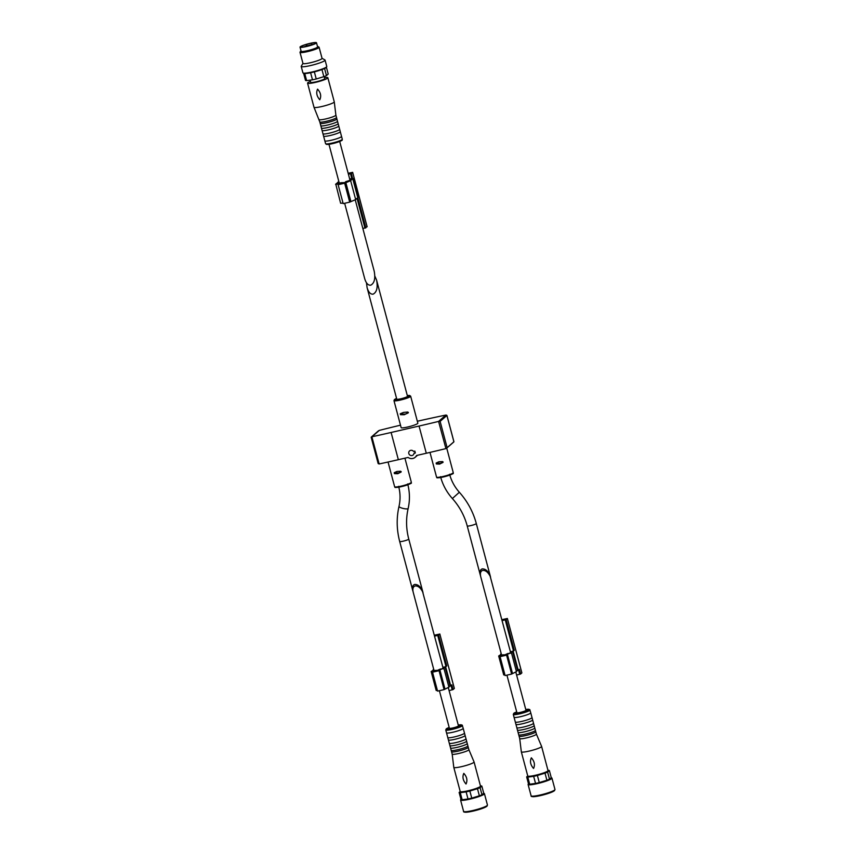<?xml version="1.0" encoding="UTF-8"?>
<svg xmlns="http://www.w3.org/2000/svg" width="855" height="855" viewBox="0 0 855 855"><rect width="100%" height="100%" fill="white"/><g stroke="black" fill="none" stroke-linecap="round" stroke-linejoin="round"><path stroke-width="1.28" d="M423.043 592.857L422.872 592.12C420.991 586.99 418.287 584.425 414.739 584.435C412.666 585.151 412.003 587.193 412.751 590.581L412.997 591.371M490.588 577.349L490.407 576.569C488.536 571.439 485.822 568.874 482.284 568.885C480.2 569.601 479.537 571.653 480.296 575.03L480.521 575.778M436.125 463.057L436.371 463.976L439.502 464.094L442.837 462.502L442.591 461.582L438.882 461.786L436.125 463.057L436.371 463.976L437.397 463.079L440.346 463.367L439.502 464.094M443.008 462.352L442.591 461.582M443.125 462.031L440.346 463.367M394.208 472.708L394.454 473.627L397.586 473.745L400.931 472.152L400.685 471.233L396.966 471.436L394.208 472.708L394.454 473.627L395.48 472.73L398.43 473.018L397.586 473.745M401.102 472.003L400.685 471.233M401.209 471.682L398.43 473.018M376.595 280.141L407.504 396.293A5.558 0.716 165.1 0 1 402.32 398.419A5.558 0.716 165.1 0 1 396.763 399.157L367.105 287.675C368.505 292.271 370.504 294.441 373.122 294.163C376.799 292.207 377.953 287.526 376.595 280.141L374.853 276.09M366.453 282.749L367.105 287.675M404.169 414.739L408.091 412.965L407.846 412.035L403.549 412.409L400.247 413.767L400.493 414.696L404.169 414.739L408.401 412.527M408.295 412.794L407.846 412.035M400.247 413.767L400.493 414.696L401.326 413.97L404.821 414.162M417.849 423.182A8.646 1.112 165.1 0 1 409.78 426.485A8.646 1.112 165.1 0 1 401.145 427.628L393.973 400.653A8.646 1.112 165.1 0 0 402.609 399.509A8.646 1.112 165.1 0 0 410.667 396.218L417.849 423.182M426.292 453.257A222.215 28.621 -14.9 0 0 445.818 448.629L447.122 447.678L445.925 448.597L438.583 421.419A222.215 28.621 -14.9 0 1 419.046 426.047L426.292 453.257L416.524 455.501A5.803 5.568 -131 0 1 408.102 457.436L398.345 459.691A222.215 28.621 -14.9 0 1 379.214 463.955L378.199 463.549L379.118 463.976L371.872 436.777L371.198 437.236L378.199 463.549M400.493 425.181A222.215 28.621 -14.9 0 0 379.278 430.396L371.978 436.755A222.215 28.621 -14.9 0 0 391.109 432.48L419.046 426.047M446.064 415.028L446.898 415.477L445.883 415.06A222.215 28.621 -14.9 0 0 417.336 421.248M413.51 451.429L414.846 451.119L415.348 453.011L414.012 453.321A2.715 2.608 -131 0 1 409.043 454.101A2.715 2.608 -131 0 1 413.51 451.429M415.167 452.316L414.012 453.321M377.974 431.348L379.278 430.396M440.122 421.376L447.122 447.678L453.898 441.779L446.898 415.477L440.122 421.376L438.69 421.397M453.898 441.779L453.3 442.227L453.898 441.779M501.554 654.962L480.692 576.559C479.944 573.171 480.606 571.129 482.68 570.413C485.555 570.21 488.045 572.177 490.182 576.313L510.809 653.252M506.93 675.151L516.922 712.717A4.692 0.609 -14.9 0 0 521.026 712.236A4.692 0.609 -14.9 0 0 525.878 710.484A4.692 0.609 -14.9 0 0 525.985 710.302L515.843 672.18M528.497 783.661A11.852 1.528 -14.9 0 0 528.54 784.014L526.659 776.917A11.852 1.528 -14.9 0 0 527.792 777.12L529.683 784.217A11.852 1.528 -14.9 0 0 535.54 783.437L533.648 776.329A11.852 1.528 -14.9 0 0 537.389 775.474L539.281 782.571A11.852 1.528 -14.9 0 0 546.901 780.252L545.009 773.155A11.852 1.528 -14.9 0 0 547.617 772.086L549.498 779.183A11.852 1.528 -14.9 0 0 551.261 777.655L549.37 770.558A11.852 1.528 -14.9 0 0 548.237 770.344L547.98 770.387M528.54 784.014A11.852 1.528 -14.9 0 0 529.683 784.217L535.54 783.437A11.852 1.528 -14.9 0 0 539.281 782.571L546.901 780.252A11.852 1.528 -14.9 0 0 549.498 779.183L551.261 777.655M541.653 773.572A7.032 0.908 165.1 0 1 534.77 775.41M526.659 776.917L527.749 775.966A10.495 1.347 -14.9 0 0 536.94 774.897A10.495 1.347 -14.9 0 0 547.788 770.986A10.495 1.347 -14.9 0 0 548.023 770.558L541.61 746.426A10.495 1.347 -14.9 0 0 541.6 746.404A10.495 1.347 -14.9 0 1 541.365 746.853A10.495 1.347 -14.9 0 1 530.517 750.765A10.495 1.347 -14.9 0 1 521.326 751.823A10.495 1.347 -14.9 0 0 521.326 751.823L527.749 775.955M533.648 776.329L527.792 777.12M545.009 773.155L537.389 775.474M549.37 770.558L547.617 772.086M528.465 783.714L528.144 784.249A12.344 1.592 -14.9 0 0 528.101 784.484A12.344 1.592 -14.9 0 0 528.198 784.612A12.344 1.592 -14.9 0 0 539.494 783.084A12.344 1.592 -14.9 0 0 551.667 778.627A12.344 1.592 -14.9 0 0 551.956 778.136A12.344 1.592 -14.9 0 0 551.806 777.954L551.261 777.644M533.552 768.453C530.463 764.904 529.726 761.356 531.34 757.829C534.471 761.313 535.209 764.862 533.552 768.453M521.326 751.802L519.712 738.56A8.646 1.112 -14.9 0 0 519.712 738.57A8.646 1.112 -14.9 0 0 527.279 737.705A8.646 1.112 -14.9 0 0 536.213 734.477A8.646 1.112 -14.9 0 0 536.416 734.124A8.646 1.112 -14.9 0 0 536.406 734.114L541.6 746.404M516.815 727.691L517.446 730.052A8.646 1.112 -14.9 0 0 517.467 730.106L518.077 732.372A8.646 1.112 -14.9 0 0 518.077 732.425L518.707 734.787A8.646 1.112 -14.9 0 0 518.729 734.83L519.081 736.155A8.646 1.112 -14.9 0 0 519.081 736.208A8.646 1.112 -14.9 0 0 526.648 735.332A8.646 1.112 -14.9 0 0 535.583 732.104A8.646 1.112 -14.9 0 0 535.786 731.762A8.646 1.112 -14.9 0 0 535.764 731.72L535.412 730.394A8.646 1.112 -14.9 0 0 535.412 730.341L534.781 727.979A8.646 1.112 -14.9 0 0 534.76 727.926L534.151 725.66A8.646 1.112 -14.9 0 0 534.151 725.606L533.52 723.245A8.646 1.112 -14.9 0 0 533.499 723.202A8.646 1.112 -14.9 0 1 533.317 723.587A8.646 1.112 -14.9 0 1 524.382 726.814A8.646 1.112 -14.9 0 1 516.815 727.691A8.646 1.112 -14.9 0 1 516.815 727.637L515.96 724.42A8.646 1.112 -14.9 0 0 515.96 724.42A8.646 1.112 -14.9 0 0 523.698 723.458A8.646 1.112 -14.9 0 0 532.441 720.273A8.646 1.112 -14.9 0 0 532.644 719.985A8.646 1.112 -14.9 0 0 532.644 719.931L532.013 717.569A8.646 1.112 -14.9 0 0 531.992 717.516L530.752 712.888A8.646 1.112 -14.9 0 0 530.752 712.835L529.715 709.543L525.772 709.5A7.898 1.015 -14.9 0 1 528.903 709.789A7.898 1.015 -14.9 0 1 517.393 713.455A7.898 1.015 -14.9 0 1 516.709 711.916L513.791 713.305L513.289 714.438A8.646 1.112 -14.9 0 0 520.855 713.562A8.646 1.112 -14.9 0 0 529.79 710.345A8.646 1.112 -14.9 0 0 529.993 709.992M518.729 734.83A8.646 1.112 -14.9 0 0 526.466 733.868A8.646 1.112 -14.9 0 0 535.209 730.683A8.646 1.112 -14.9 0 0 535.412 730.394M518.077 732.425A8.646 1.112 -14.9 0 0 525.643 731.549A8.646 1.112 -14.9 0 0 534.578 728.321A8.646 1.112 -14.9 0 0 534.781 727.979M517.467 730.106A8.646 1.112 -14.9 0 0 525.205 729.133A8.646 1.112 -14.9 0 0 533.948 725.959A8.646 1.112 -14.9 0 0 534.151 725.66M513.289 714.438L514.047 717.281A8.646 1.112 -14.9 0 0 514.069 717.324L515.309 721.962A8.646 1.112 -14.9 0 0 515.309 722.005A8.646 1.112 -14.9 0 0 522.875 721.139A8.646 1.112 -14.9 0 0 531.81 717.911A8.646 1.112 -14.9 0 0 532.013 717.569M514.069 717.324A8.646 1.112 -14.9 0 0 521.807 716.362A8.646 1.112 -14.9 0 0 530.549 713.177A8.646 1.112 -14.9 0 0 530.752 712.888M501.874 619.672L507.389 618.475L506.117 619.608L514.293 650.366L511.461 651.809A8.422 1.079 165.1 0 0 510.542 652.258M506.117 619.608L502.131 620.623M521.86 672.928L507.378 618.507L521.871 672.896L520.599 674.029L516.612 675.044M508.821 653.765L505.583 654.545L509.965 653.113A8.422 1.079 165.1 0 1 509.794 652.964L509.879 653.306M508.02 653.434L502.665 655.838M514.293 650.366L513.192 651.328A4.425 0.566 165.1 0 1 512.605 651.628A6.936 0.898 165.1 0 0 511.226 652.579A6.936 0.898 165.1 0 0 511.365 652.707L502.644 655.849M520.599 674.029L519.338 669.294L518.226 670.256A4.425 0.566 165.1 0 1 517.638 670.555A6.936 0.898 165.1 0 0 516.367 671.282M516.399 671.635L511.621 674.071L505.102 675.568L500.068 656.64L500.934 655.892L498.679 655.988L499.47 655.443A6.936 0.898 165.1 0 0 500.838 654.492A6.936 0.898 165.1 0 0 500.699 654.374A4.425 0.566 165.1 0 1 500.603 654.289A4.425 0.566 165.1 0 1 500.613 654.225L501.222 653.701M513.192 651.328L518.226 670.256M511.621 674.071L506.588 655.144L507.432 654.406L512.466 673.334M506.588 655.144L500.068 656.64M504.942 674.958L503.723 674.916L498.679 655.988M507.432 654.406L504.3 655.283M501.874 655.977L504.279 655.219M501.885 655.956L502.419 655.903M504.226 654.802L501.254 654.962A8.422 1.079 165.1 0 1 500.603 655.261L502.334 655.571M501.917 619.832L505.733 619.031L502.088 620.463M501.254 654.962L501.404 655.55M510.339 651.467L511.461 651.809M511.365 651.467L510.424 651.788M434.03 670.512L413.168 592.109C412.409 588.721 413.072 586.669 415.156 585.953C418.02 585.761 420.521 587.727 422.648 591.852L443.275 668.792M439.395 690.701L449.388 728.257A4.692 0.609 -14.9 0 0 453.503 727.787A4.692 0.609 -14.9 0 0 458.355 726.034A4.692 0.609 -14.9 0 0 458.462 725.842L448.319 687.719M460.963 799.211A11.852 1.528 -14.9 0 0 461.016 799.553L459.124 792.457A11.852 1.528 -14.9 0 0 460.268 792.671L462.149 799.767A11.852 1.528 -14.9 0 0 468.006 798.976L466.125 791.88A11.852 1.528 -14.9 0 0 469.865 791.025L471.757 798.121A11.852 1.528 -14.9 0 0 479.366 795.802L477.475 788.705A11.852 1.528 -14.9 0 0 480.083 787.637L481.974 794.733A11.852 1.528 -14.9 0 0 483.727 793.205L481.846 786.108A11.852 1.528 -14.9 0 0 480.702 785.895L480.446 785.927M461.016 799.553A11.852 1.528 -14.9 0 0 462.149 799.767L468.006 798.976A11.852 1.528 -14.9 0 0 471.757 798.121L479.366 795.802A11.852 1.528 -14.9 0 0 481.974 794.733L483.727 793.205M474.13 789.122A7.032 0.908 165.1 0 1 467.236 790.95M459.124 792.457L460.214 791.506A10.495 1.347 -14.9 0 0 469.406 790.448A10.495 1.347 -14.9 0 0 480.254 786.525A10.495 1.347 -14.9 0 0 480.499 786.108L474.076 761.976A10.495 1.347 -14.9 0 0 474.065 761.955L468.882 749.664A8.646 1.112 -14.9 0 0 468.882 749.653L468.262 747.313A8.646 1.112 -14.9 0 0 468.241 747.259L467.888 745.945A8.646 1.112 -14.9 0 0 467.877 745.891L467.247 743.519A8.646 1.112 -14.9 0 0 467.225 743.476L466.627 741.21A8.646 1.112 -14.9 0 0 466.616 741.157L465.996 738.795A8.646 1.112 -14.9 0 0 465.964 738.741L465.109 735.535A8.646 1.112 -14.9 0 0 465.109 735.482L464.479 733.109A8.646 1.112 -14.9 0 0 464.457 733.066L463.228 728.428A8.646 1.112 -14.9 0 0 463.218 728.385L462.181 725.093L458.248 725.051A7.898 1.015 -14.9 0 1 461.379 725.339A7.898 1.015 -14.9 0 1 449.858 729.005A7.898 1.015 -14.9 0 1 449.185 727.466L446.267 728.845L445.765 729.988A8.646 1.112 -14.9 0 0 453.332 729.112A8.646 1.112 -14.9 0 0 462.266 725.884A8.646 1.112 -14.9 0 0 462.47 725.542M466.125 791.88L460.268 792.671M477.475 788.705L469.865 791.025M481.846 786.108L480.083 787.637M460.93 799.265L460.621 799.799A12.344 1.592 -14.9 0 0 460.567 800.024A12.344 1.592 -14.9 0 0 460.663 800.162A12.344 1.592 -14.9 0 0 471.971 798.634A12.344 1.592 -14.9 0 0 484.144 794.177A12.344 1.592 -14.9 0 0 484.432 793.675A12.344 1.592 -14.9 0 0 484.272 793.504L483.727 793.194M460.214 791.506L453.791 767.373A10.495 1.347 -14.9 0 0 453.791 767.373A10.495 1.347 -14.9 0 0 462.983 766.315A10.495 1.347 -14.9 0 0 473.83 762.393A10.495 1.347 -14.9 0 0 474.076 761.976M466.028 784.003C462.929 780.455 462.192 776.906 463.816 773.38C466.948 776.864 467.685 780.401 466.028 784.003M453.791 767.352L452.177 754.11A8.646 1.112 -14.9 0 0 452.188 754.121A8.646 1.112 -14.9 0 0 459.755 753.244A8.646 1.112 -14.9 0 0 468.69 750.017A8.646 1.112 -14.9 0 0 468.882 749.675M445.765 729.988L446.524 732.821A8.646 1.112 -14.9 0 0 446.545 732.874L447.774 737.502A8.646 1.112 -14.9 0 0 447.774 737.555L448.405 739.917A8.646 1.112 -14.9 0 0 448.426 739.97L449.281 743.187A8.646 1.112 -14.9 0 0 449.292 743.23L449.922 745.603A8.646 1.112 -14.9 0 0 449.944 745.645L450.542 747.911A8.646 1.112 -14.9 0 0 450.553 747.965L451.173 750.337A8.646 1.112 -14.9 0 0 451.205 750.38L451.547 751.705A8.646 1.112 -14.9 0 0 451.558 751.748A8.646 1.112 -14.9 0 0 459.124 750.882A8.646 1.112 -14.9 0 0 468.059 747.655A8.646 1.112 -14.9 0 0 468.262 747.313M451.205 750.38A8.646 1.112 -14.9 0 0 458.932 749.418A8.646 1.112 -14.9 0 0 467.674 746.233A8.646 1.112 -14.9 0 0 467.888 745.945M450.553 747.965A8.646 1.112 -14.9 0 0 458.12 747.099A8.646 1.112 -14.9 0 0 467.054 743.871A8.646 1.112 -14.9 0 0 467.247 743.519M449.944 745.645A8.646 1.112 -14.9 0 0 457.682 744.684A8.646 1.112 -14.9 0 0 466.424 741.499A8.646 1.112 -14.9 0 0 466.627 741.21M449.292 743.23A8.646 1.112 -14.9 0 0 456.859 742.364A8.646 1.112 -14.9 0 0 465.793 739.137A8.646 1.112 -14.9 0 0 465.996 738.795M448.426 739.97A8.646 1.112 -14.9 0 0 456.164 739.009A8.646 1.112 -14.9 0 0 464.906 735.824A8.646 1.112 -14.9 0 0 465.109 735.535M447.774 737.555A8.646 1.112 -14.9 0 0 455.341 736.689A8.646 1.112 -14.9 0 0 464.276 733.462A8.646 1.112 -14.9 0 0 464.479 733.109M446.545 732.874A8.646 1.112 -14.9 0 0 454.272 731.901A8.646 1.112 -14.9 0 0 463.025 728.727A8.646 1.112 -14.9 0 0 463.228 728.428M434.34 635.222L439.865 634.025L438.583 635.158L446.77 665.917L443.937 667.349A8.422 1.079 165.1 0 0 443.018 667.798M438.583 635.158L434.597 636.173M454.326 688.478L439.844 634.057L454.347 688.446L453.065 689.579L449.078 690.594M441.287 669.305L438.059 670.096L442.43 668.663A8.422 1.079 165.1 0 1 442.259 668.514L442.356 668.856M440.496 668.973L435.131 671.389M446.77 665.917L445.658 666.879A4.425 0.566 165.1 0 1 445.07 667.178A6.936 0.898 165.1 0 0 443.692 668.129A6.936 0.898 165.1 0 0 443.831 668.247L435.11 671.389M453.065 689.579L451.803 684.844L450.692 685.806A4.425 0.566 165.1 0 1 450.104 686.105A6.936 0.898 165.1 0 0 448.832 686.832M448.864 687.185L444.087 689.622L437.568 691.118L432.534 672.19L433.41 671.421L431.155 671.528L431.935 670.993A6.936 0.898 165.1 0 0 433.303 670.042A6.936 0.898 165.1 0 0 433.164 669.914A4.425 0.566 165.1 0 1 433.079 669.839A4.425 0.566 165.1 0 1 433.079 669.775L433.688 669.241M445.658 666.879L450.692 685.806M444.087 689.622L439.053 670.683L439.898 669.957L444.931 688.884M439.053 670.683L432.534 672.19M437.407 690.509L436.189 690.466L431.155 671.528M439.898 669.957L436.777 670.833M436.702 670.341L433.72 670.512A8.422 1.079 165.1 0 1 433.079 670.812L434.842 671.047L434.351 671.506L436.755 670.769M434.383 635.383L438.198 634.57L434.554 636.013M433.72 670.512L433.88 671.09M442.805 667.018L443.927 667.36M443.841 667.018L442.89 667.327M355.242 199.888L374.201 271.163C375.559 278.548 374.405 283.229 370.728 285.185C368.12 285.463 366.111 283.294 364.711 278.698L344.651 203.298M322.036 58.29L324.921 59.936A12.344 1.592 165.1 0 1 325.071 60.107L326.77 66.487A12.344 1.592 165.1 0 1 326.728 66.722L326.375 67.31A11.852 1.528 165.1 0 1 324.569 68.496L326.46 75.593A11.852 1.528 165.1 0 1 323.853 76.661L321.961 69.565A11.852 1.528 165.1 0 1 314.351 71.873L316.232 78.981A11.852 1.528 165.1 0 1 312.492 79.836L310.611 72.739A11.852 1.528 165.1 0 1 304.743 73.519L306.635 80.627A11.852 1.528 165.1 0 1 305.502 80.413L303.611 73.327A11.852 1.528 165.1 0 0 303.664 73.348L303.065 73.017A12.344 1.592 165.1 0 1 302.916 72.835L301.216 66.455A12.344 1.592 165.1 0 1 301.259 66.23L302.948 63.366M324.569 68.496A11.852 1.528 165.1 0 1 321.961 69.565M326.407 67.256L328.213 74.064L326.46 75.593M304.743 73.519A11.852 1.528 165.1 0 1 303.664 73.348M314.351 71.873A11.852 1.528 165.1 0 1 310.611 72.739M316.232 78.981L323.853 76.661M306.635 80.627L312.492 79.836M324.205 76.533L324.75 78.564A7.278 0.941 165.1 0 1 317.942 81.343A7.278 0.941 165.1 0 1 310.664 82.304L310.098 80.156M324.494 77.623A10.495 1.347 165.1 0 1 327.85 77.73A10.495 1.347 165.1 0 1 318.049 81.738A10.495 1.347 165.1 0 1 307.565 83.127A10.495 1.347 165.1 0 1 307.811 82.711A10.495 1.347 165.1 0 1 310.418 81.364M327.85 77.73L334.273 101.863A10.495 1.347 165.1 0 1 334.273 101.895A10.495 1.347 165.1 0 1 324.473 105.87A10.495 1.347 165.1 0 1 313.999 107.292A10.495 1.347 165.1 0 1 313.988 107.26L307.565 83.127M317.568 89.134C320.732 92.629 321.469 96.166 319.781 99.757C316.713 96.209 315.976 92.671 317.568 89.134M336.517 117.541A8.646 1.112 165.1 0 1 328.448 120.779A8.646 1.112 165.1 0 1 319.823 121.976L320.176 123.302A8.646 1.112 165.1 0 0 320.187 123.355A8.646 1.112 165.1 0 0 328.822 122.201A8.646 1.112 165.1 0 0 336.891 118.909A8.646 1.112 165.1 0 0 336.859 118.856L336.517 117.541A8.646 1.112 165.1 0 0 336.507 117.488L335.876 115.126A8.646 1.112 165.1 0 1 335.887 115.136A8.646 1.112 165.1 0 1 327.818 118.418A8.646 1.112 165.1 0 1 319.182 119.582A8.646 1.112 165.1 0 1 319.182 119.561M319.823 121.976A8.646 1.112 165.1 0 1 319.802 121.934L313.999 107.292M336.891 118.909L337.511 121.271A8.646 1.112 165.1 0 1 337.522 121.325A8.646 1.112 165.1 0 1 329.453 124.574A8.646 1.112 165.1 0 1 320.839 125.76A8.646 1.112 165.1 0 1 320.817 125.717L320.187 123.355M337.522 121.325L338.12 123.59A8.646 1.112 165.1 0 1 338.142 123.644A8.646 1.112 165.1 0 1 330.083 126.935A8.646 1.112 165.1 0 1 321.448 128.079A8.646 1.112 165.1 0 1 321.437 128.036L320.839 125.76M338.142 123.644L338.772 126.006A8.646 1.112 165.1 0 1 338.783 126.059A8.646 1.112 165.1 0 1 330.714 129.297A8.646 1.112 165.1 0 1 322.1 130.494A8.646 1.112 165.1 0 1 322.068 130.452L321.448 128.079M338.783 126.059L339.638 129.265A8.646 1.112 165.1 0 1 339.659 129.319A8.646 1.112 165.1 0 1 331.59 132.611A8.646 1.112 165.1 0 1 322.955 133.765A8.646 1.112 165.1 0 1 322.955 133.711L322.1 130.494M339.659 129.319L340.29 131.681A8.646 1.112 165.1 0 1 340.29 131.734A8.646 1.112 165.1 0 1 332.221 134.983A8.646 1.112 165.1 0 1 323.607 136.169A8.646 1.112 165.1 0 1 323.585 136.127L322.955 133.765M340.29 131.734L341.519 136.373A8.646 1.112 165.1 0 1 341.54 136.415A8.646 1.112 165.1 0 1 333.482 139.718A8.646 1.112 165.1 0 1 324.847 140.861A8.646 1.112 165.1 0 1 324.836 140.808L323.607 136.169M317.483 46.48A9.138 1.176 165.1 0 1 318.081 46.608A9.138 1.176 165.1 0 1 309.67 50.221A9.138 1.176 165.1 0 1 300.575 51.257A9.138 1.176 165.1 0 1 300.746 51.065A9.138 1.176 165.1 0 1 301.024 50.862M316.5 42.75L317.6 46.886A8.518 1.101 165.1 0 1 309.649 50.146A8.518 1.101 165.1 0 1 301.131 51.268L300.03 47.132A8.518 1.101 165.1 0 1 300.233 46.79A8.518 1.101 165.1 0 1 309.04 43.605A8.518 1.101 165.1 0 1 316.5 42.75A8.518 1.101 165.1 0 1 308.548 45.999A8.518 1.101 165.1 0 1 300.03 47.132M318.081 46.608L318.979 47.111A9.875 1.272 165.1 0 1 319.097 47.249A9.875 1.272 165.1 0 1 309.884 51.022A9.875 1.272 165.1 0 1 300.009 52.326A9.875 1.272 165.1 0 1 300.052 52.144L300.575 51.257M319.097 47.249L322.057 58.375A9.875 1.272 165.1 0 1 312.845 62.137A9.875 1.272 165.1 0 1 302.969 63.452L300.009 52.326M325.071 60.107A12.344 1.592 165.1 0 1 313.55 64.809A12.344 1.592 165.1 0 1 301.216 66.455M326.728 66.722A12.344 1.592 165.1 0 1 324.847 67.951A12.344 1.592 165.1 0 1 312.396 71.916A12.344 1.592 165.1 0 1 303.065 73.017M301.003 46.608A7.695 0.994 165.1 0 1 309.136 43.691A7.695 0.994 165.1 0 1 315.709 43.007A7.695 0.994 165.1 0 1 308.516 45.903A7.695 0.994 165.1 0 1 300.842 46.961A7.695 0.994 165.1 0 1 301.003 46.608M304.209 46.79A7.161 0.919 165.1 0 1 305.919 46.191M307.64 45.678A7.161 0.919 165.1 0 1 311.06 44.834M338.89 181.634A5.675 0.727 -14.9 0 0 337.864 182.254A53.277 6.861 -14.9 0 1 335.769 184.092L340.621 203.244L343.026 203.084M341.337 183.601L338.131 184.701L343.176 203.629L349.695 202.133L355.68 199.589A53.277 6.861 -14.9 0 1 357.807 197.751A5.675 0.727 -14.9 0 0 358.074 197.42L353.04 178.492A5.675 0.727 -14.9 0 0 352.484 178.332L351.373 173.469L352.655 172.336L348.167 173.298M335.588 184.317L342.46 183.472L343.774 182.628L340.985 182.714L339.916 183.056L341.081 183.248L337.137 183.793A54.763 7.054 -14.9 0 0 339.04 182.211M338.131 184.701L344.651 183.205L350.646 180.662A53.277 6.861 -14.9 0 1 352.773 178.823A5.675 0.727 -14.9 0 0 353.04 178.492M345.655 182.201L345.762 181.623A5.558 0.716 -14.9 0 0 346.222 181.484L349.748 180.426A54.763 7.054 -14.9 0 1 351.405 179.123A4.2 0.545 -14.9 0 0 351.608 178.877A4.2 0.545 -14.9 0 0 350.443 178.802L352.634 178.203M345.559 181.826L349.513 180.672A54.763 7.054 -14.9 0 0 349.225 181.014L341.327 183.569M349.695 202.133L344.651 183.205M362.894 228.67L367.126 226.757L352.655 172.336M350.668 179.646L350.443 178.802M348.413 174.249L351.373 173.469M348.38 174.089L350.988 172.892L348.209 173.458M422.872 592.12L408.765 539.077A4.692 0.609 165.1 0 1 403.229 541.162A4.692 0.609 165.1 0 1 399.691 541.493L412.751 590.581M490.407 576.569L476.299 523.527A4.692 0.609 165.1 0 1 470.763 525.611A4.692 0.609 165.1 0 1 467.225 525.943L480.296 575.03M440.859 463.239L440.015 463.976M398.943 472.89L398.099 473.627M446.727 448.106L453.257 472.665A8.646 1.112 165.1 0 1 445.188 475.957A8.646 1.112 165.1 0 1 436.552 477.111L429.98 452.402M404.917 458.173L411.341 482.316A8.646 1.112 165.1 0 1 403.271 485.608A8.646 1.112 165.1 0 1 394.636 486.762L388.052 462.021M405.259 414.066L404.607 414.632M445.883 415.06L438.583 421.419M391.109 432.48L398.345 459.691M410.667 396.218L409.684 395.48L407.311 395.587A7.898 1.015 165.1 0 1 408.562 396.613A7.898 1.015 165.1 0 1 399.178 399.467A7.898 1.015 165.1 0 1 394.679 399.445A7.898 1.015 165.1 0 1 396.581 398.451L394.379 399.595L393.973 400.653M410.753 482.925A8.026 1.037 165.1 0 1 403.41 486.132A8.026 1.037 165.1 0 1 395.448 487.008M452.669 473.285A8.026 1.037 165.1 0 1 445.327 476.481A8.026 1.037 165.1 0 1 437.365 477.357M407.675 483.919C409.834 492.138 409.994 500.325 408.156 508.479A4.692 1.09 -167.1 0 1 408.049 508.64A4.692 1.09 -167.1 0 1 402.962 508.394A4.692 1.09 -167.1 0 1 399.007 506.374C400.514 499.748 400.375 493.068 398.612 486.335M449.591 474.269C451.408 481.002 454.668 486.997 459.349 492.256L452.37 498.529C446.684 492.149 442.74 484.871 440.528 476.684M532.056 796.176A11.607 1.496 -14.9 0 0 541.557 795.342A11.607 1.496 -14.9 0 0 554.179 790.854M554.692 789.988A12.344 1.592 -14.9 0 0 554.981 789.486L554.478 790.704L547.189 793.793L533.702 796.7C531.692 796.668 530.827 796.379 531.115 795.834A12.344 1.592 -14.9 0 0 541.931 794.594A12.344 1.592 -14.9 0 0 554.692 789.988M505.252 619.907L513.438 650.666M518.579 669.957L519.733 674.328M512.605 651.628L517.638 670.555M464.522 811.726A11.607 1.496 -14.9 0 0 474.033 810.882A11.607 1.496 -14.9 0 0 486.655 806.404M487.168 805.528A12.344 1.592 -14.9 0 0 487.446 805.036L486.955 806.254L479.655 809.343L466.167 812.25C464.158 812.218 463.292 811.929 463.592 811.384A12.344 1.592 -14.9 0 0 474.397 810.145A12.344 1.592 -14.9 0 0 487.168 805.528M437.728 635.447L445.915 666.216M451.045 685.507L452.21 689.867M445.07 667.178L450.104 686.105M341.54 136.415L342.299 139.258A8.646 1.112 165.1 0 1 334.241 142.55A8.646 1.112 165.1 0 1 325.595 143.704L324.847 140.861M341.519 139.985A7.898 1.015 165.1 0 1 334.401 143.17A7.898 1.015 165.1 0 1 326.642 143.95M350.539 201.395L345.495 182.468M350.839 201.299L345.794 182.371M355.68 199.589L350.646 180.662M357.807 197.751L352.773 178.823M365.855 227.89L357.828 197.74M367.116 226.789L352.634 172.368M364.989 228.189L357.037 198.307M351.768 178.503L350.518 173.768M371.166 437.258L378.177 463.624M446.919 415.402L453.93 441.757M417.507 455.277L415.177 457.297M453.791 441.96L446.631 448.191M378.466 430.835L371.305 437.065M411.341 482.316C409.363 483.855 416.064 481.782 403.442 486.121C391.408 488.558 396.143 487.04 394.636 486.762M453.257 472.665C451.28 474.204 457.981 472.131 445.359 476.47C433.314 478.907 438.049 477.4 436.552 477.111M408.156 508.479C405.869 518.611 406.072 528.807 408.765 539.077M399.007 506.374C396.378 518.034 396.613 529.737 399.691 541.493M459.349 492.256C467.482 501.383 473.136 511.814 476.299 523.527M452.37 498.529C459.509 506.534 464.457 515.683 467.225 525.943M554.981 789.486L551.956 778.136M531.115 795.834L528.101 784.484M536.416 734.124L535.786 731.762M519.712 738.57L519.081 736.208M532.644 719.985L533.499 723.202M515.939 724.377L515.309 722.005M511.44 652.771L516.473 671.699M487.446 805.036L484.432 793.675M463.592 811.384L460.567 800.024M452.188 754.121L451.558 751.748M443.916 668.321L448.95 687.249M328.961 144.324L339.414 183.633M339.692 141.47L350.005 180.191M335.887 115.136L334.273 101.895M342.299 139.258C341.263 140.498 344.886 139.504 336.571 142.55L326.599 144.442L325.595 143.704M312.748 44.588A1.24 1.24 0 0 0 310.857 45.23M304.765 46.758A1.24 1.24 0 0 0 303.92 46.907M308.035 46.031A1.24 1.24 0 0 0 305.812 46.555"/></g></svg>
